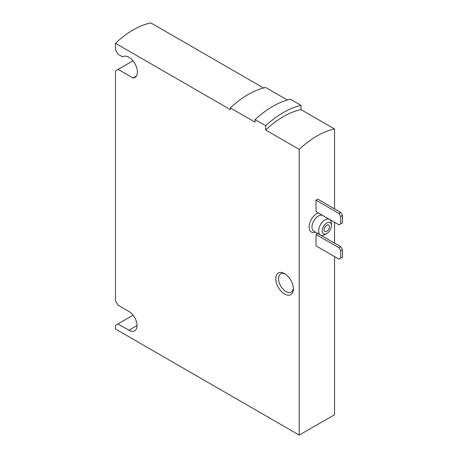 <?xml version="1.0" encoding="UTF-8"?>
<svg xmlns="http://www.w3.org/2000/svg" width="458" height="458" viewBox="0 0 458 458"><rect width="100%" height="100%" fill="white"/><g stroke="black" fill="none" stroke-linecap="round" stroke-linejoin="round"><path stroke-width="0.69" d="M334.563 208.854L334.563 128.984A82.451 47.603 120 0 0 299.229 149.382L299.229 435.1L334.563 414.702L334.563 256.589M334.563 243.124L334.563 222.313M316.014 200.18L316.014 211.607L338.983 224.867L342.515 222.828L342.515 215.483L340.746 212.42L317.783 199.161L316.014 200.18L338.983 213.439L340.746 212.42M316.014 234.456L316.014 245.877L338.983 259.142L342.515 257.098L342.515 249.753L340.746 246.696L317.783 233.437L316.014 234.456L338.983 247.715L340.746 246.696M263.573 87.999L150.819 22.9A82.451 47.603 120 0 0 115.485 43.298L115.485 49.722L118.135 54.313L122.589 56.889L123.259 56.5M334.563 128.984L300.998 109.605L300.998 105.334A87.449 50.489 120 0 0 265.663 125.732L255.06 119.612L255.06 122.172L230.322 107.893A84.455 48.76 120 0 1 265.663 87.489L287.355 100.021M300.998 105.334L290.395 99.214A87.449 50.489 120 0 0 255.06 119.612M284.567 273.626L284.567 273.626A12.492 7.213 60 0 1 293.401 288.924A12.492 7.213 60 0 1 284.567 294.025A12.492 7.213 60 0 1 275.733 278.727A12.492 7.213 60 0 1 284.567 273.626M299.229 435.1L115.485 329.016L115.485 325.346L117.958 323.915L128.91 330.241A11.496 6.635 -120 0 0 134.658 330.808A11.496 6.635 -120 0 0 136.421 321.596A11.496 6.635 -120 0 0 128.91 311.469L117.958 305.148L115.485 300.86L115.485 70.938L118.135 69.41L133.015 78.003A11.994 6.922 -120 0 0 134.91 77.454A11.994 6.922 -120 0 0 134.91 63.605A11.994 6.922 -120 0 0 122.916 56.678A11.994 6.922 -120 0 0 122.589 56.889M299.229 149.382L265.663 130.003L265.663 125.732M230.322 107.893L230.322 109.605L115.485 43.298M300.998 109.605A82.451 47.603 120 0 0 265.663 130.003M118.135 69.41L132.992 60.834M133.015 78.003L136.329 76.091M117.958 323.915L133.066 315.19M293.366 288.059A10.494 6.057 60 0 1 291.225 292.095A10.494 6.057 60 0 1 280.731 286.038A10.494 6.057 60 0 1 280.731 273.924A10.494 6.057 60 0 1 285.305 274.084M326.789 231.29A3.75 2.164 -60 0 1 324.917 231.479A3.75 2.164 -60 0 1 324.917 227.151A3.75 2.164 -60 0 1 328.667 224.987A3.75 2.164 -60 0 1 329.239 227.992A3.75 2.164 -60 0 1 326.789 231.29M325.025 234.559L326.789 233.534A6.498 3.75 -60 0 1 322.197 230.884A6.498 3.75 -60 0 1 326.789 222.926A6.498 3.75 -60 0 1 331.386 225.582A6.498 3.75 -60 0 1 326.789 233.534L325.025 234.559A8.994 5.193 -60 0 1 320.526 235A8.994 5.193 -60 0 1 320.526 224.615A8.994 5.193 -60 0 1 329.52 219.422A8.994 5.193 -60 0 1 331.386 223.538L331.386 225.582M340.746 223.847L340.746 216.502L338.983 213.439M340.746 216.502L342.515 215.483M340.746 258.117L340.746 250.778L338.983 247.715M340.746 250.778L342.515 249.753M315.562 232.137A10.992 6.349 -60 0 1 309.242 225.388A10.992 6.349 -60 0 1 318.253 212.901M128.91 330.241L137.039 325.546M320.526 235L313.816 231.124A8.994 5.193 -60 0 1 313.816 220.739A8.994 5.193 -60 0 1 322.81 215.546L329.52 219.422"/></g></svg>
